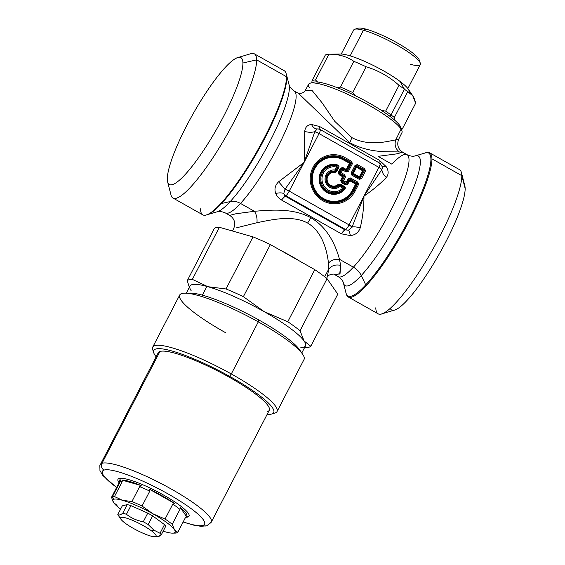 <?xml version="1.0" encoding="UTF-8"?>
<svg xmlns="http://www.w3.org/2000/svg" width="565" height="565" viewBox="0 0 565 565"><rect width="100%" height="100%" fill="white"/><g stroke="black" fill="none" stroke-linecap="round" stroke-linejoin="round"><path stroke-width="0.85" d="M335.01 170.001A9.322 8.998 75.6 0 0 325.44 181.817A9.322 8.998 75.6 0 0 339.876 186.443L342.75 188.067A12.508 12.07 -104.4 0 1 322.495 182.693A12.508 12.07 -104.4 0 1 336.528 167.063L335.01 170.001A1.497 0.367 97.3 0 1 334.791 171.082A8.263 7.974 75.6 0 0 326.309 181.549A8.263 7.974 75.6 0 0 339.106 185.652L340.25 185.546L343.117 187.17L342.75 188.067L339.876 186.443L340.25 185.546L339.876 186.443A1.497 0.36 -130.5 0 0 339.106 185.652A1.497 0.36 49.5 0 1 339.876 186.443A9.322 8.998 -104.4 0 1 325.44 181.817A9.322 8.998 -104.4 0 1 335.01 170.001L335.801 170.545L334.791 171.082A1.497 0.367 -82.7 0 0 335.01 170.001L336.528 167.063L337.326 167.607L335.801 170.545L335.01 170.001M335.801 170.545L336.02 171.428L335.801 170.545L337.326 167.607L336.627 166.061L337.326 167.607L336.528 167.063L336.627 166.061L336.528 167.063A12.508 12.07 75.6 0 0 322.495 182.693A12.508 12.07 75.6 0 0 342.75 188.067L343.379 188.844A13.567 13.094 -104.4 0 1 321.4 183.018A13.567 13.094 -104.4 0 1 336.627 166.061L337.609 165.644L338.23 167.169L336.02 171.428L334.946 171.958A7.493 7.232 75.6 0 0 326.817 181.386A7.493 7.232 75.6 0 0 338.753 184.812L339.939 184.663L344.113 187.022L344.424 188.639L343.379 188.844L342.75 188.067L343.117 187.17L343.379 188.844L343.117 187.17L344.113 187.022L343.117 187.17L340.25 185.546L339.939 184.663L340.25 185.546M339.113 185.652L338.753 184.812L339.106 185.652A8.263 7.974 -104.4 0 1 326.309 181.549A8.263 7.974 -104.4 0 1 334.791 171.082L334.946 171.958L334.791 171.082M337.326 167.607L338.23 167.169L337.326 167.607M336.627 166.061A13.567 13.094 75.6 0 0 321.4 183.018A13.567 13.094 75.6 0 0 343.379 188.844L344.424 188.639A14.337 13.835 -104.4 0 1 326.436 191.337A14.337 13.835 -104.4 0 1 321.082 173.271A14.337 13.835 -104.4 0 1 337.609 165.644L336.627 166.061M344.876 189.12A15.043 14.513 -104.4 0 1 325.998 191.952A15.043 14.513 -104.4 0 1 320.383 172.989A15.043 14.513 -104.4 0 1 337.722 164.987L337.609 165.644A14.337 13.835 75.6 0 0 321.082 173.271A14.337 13.835 75.6 0 0 326.436 191.337A14.337 13.835 75.6 0 0 344.424 188.639L344.876 189.12L344.113 187.022L344.36 186.422C345.434 187.142 345.603 188.039 344.876 189.12C345.603 188.039 345.434 187.142 344.36 186.422L344.113 187.022L339.939 184.663L340.187 184.07L344.36 186.422L340.187 184.07L339.939 184.663L338.753 184.812L338.209 184.317L340.187 184.07L338.209 184.317L338.753 184.812A7.493 7.232 -104.4 0 1 326.817 181.386A7.493 7.232 -104.4 0 1 334.946 171.958L334.755 172.671A6.787 6.547 75.6 0 0 327.396 181.21A6.787 6.547 75.6 0 0 338.209 184.317A6.787 6.547 -104.4 0 1 327.396 181.21A6.787 6.547 -104.4 0 1 334.755 172.671L334.946 171.958L336.02 171.428L336.549 171.788L334.755 172.671L336.549 171.788L336.02 171.428L338.23 167.169L338.76 167.53L336.549 171.788L338.76 167.53L338.23 167.169L337.722 164.987C338.929 165.489 339.268 166.336 338.76 167.53C339.268 166.336 338.929 165.489 337.722 164.987A15.043 14.513 75.6 0 0 320.383 172.989A15.043 14.513 75.6 0 0 325.998 191.952A15.043 14.513 75.6 0 0 344.876 189.12M349.481 163.313L346.288 169.465L342.8 167.494L340.483 168.186L338.35 172.311L339.057 174.712L342.545 176.683L340.702 180.249L341.408 182.643L345.441 184.917L347.757 184.232L349.601 180.659L355.625 184.063L352.553 189.988A22.092 21.315 -104.4 0 1 323.674 198.633A22.092 21.315 -104.4 0 1 314.797 168.674A22.092 21.315 -104.4 0 1 343.675 160.036L350.159 163.631L346.966 169.79L346.041 170.065L342.552 168.095L341.161 168.511L340.483 168.186L342.8 167.494L342.552 168.095L342.8 167.494L346.288 169.465L346.041 170.065L346.288 169.465L346.966 169.79L346.288 169.465L349.876 162.671L350.159 163.631L343.675 160.036L344.071 159.401L349.876 162.671L349.481 163.313M343.675 160.036A22.092 21.315 75.6 0 0 314.797 168.674A22.092 21.315 75.6 0 0 323.674 198.633A22.092 21.315 75.6 0 0 352.553 189.988L353.231 190.313A22.798 22 -104.4 0 1 323.427 199.233A22.798 22 -104.4 0 1 314.267 168.314A22.798 22 -104.4 0 1 344.071 159.401L343.675 160.036M352.553 189.988L355.625 184.063L356.303 184.381L353.231 190.313L352.553 189.988M355.625 184.063L356.021 183.427L356.303 184.381L349.601 180.659L349.996 180.023L356.021 183.427L355.625 184.063M349.601 180.659L349.071 180.299L349.996 180.023L347.757 184.232L347.228 183.865L349.071 180.299L349.601 180.659M347.757 184.232L345.441 184.917L347.228 183.865L347.757 184.232M345.441 184.917L341.408 182.643L341.804 182.008L345.837 184.282L345.441 184.917M341.408 182.643L340.702 180.249L341.38 180.567L341.804 182.008L341.408 182.643M340.702 180.249L342.545 176.683L343.23 177L341.38 180.567L340.702 180.249M342.545 176.683L342.941 176.04L343.23 177L342.545 176.683L339.057 174.712L339.452 174.069L342.941 176.04L342.545 176.683M339.057 174.712L338.35 172.311L339.028 172.636L339.452 174.069L339.057 174.712M338.35 172.311L340.483 168.186L341.161 168.511L339.028 172.636L338.35 172.311M341.161 168.511L341.67 169.5L340.229 172.283L339.028 172.636L341.161 168.511L342.552 168.095L343.054 169.09A1.497 0.826 153 0 0 341.67 169.5L341.161 168.511M343.054 169.09L342.552 168.095L346.041 170.065L346.543 171.054L343.054 169.09L340.653 173.723L344.142 175.694L344.424 176.647L342.581 180.221A1.497 0.516 73.7 0 0 343.004 181.655L345.724 183.194A1.497 0.848 -5.9 0 0 347.115 182.778L348.958 179.211L349.883 178.936L357.221 183.074L357.504 184.035L354.086 190.631A23.568 22.741 -104.4 0 1 323.272 199.855A23.568 22.741 -104.4 0 1 313.808 167.897A23.568 22.741 -104.4 0 1 344.615 158.68L351.07 162.325L351.359 163.278L347.468 170.778L346.543 171.054L346.041 170.065A1.003 0.551 153 0 0 346.966 169.79L347.468 170.778L346.966 169.79L350.159 163.631L351.359 163.278L350.159 163.631L349.876 162.671L351.07 162.325L349.876 162.671L344.071 159.401L344.615 158.68L344.071 159.401A22.798 22 75.6 0 0 314.267 168.314A22.798 22 75.6 0 0 323.427 199.233A22.798 22 75.6 0 0 353.231 190.313L354.086 190.631L353.231 190.313L356.303 184.381L357.504 184.035L356.303 184.381L356.021 183.427L357.221 183.074L356.021 183.427L349.996 180.023L349.883 178.936L349.996 180.023A1.003 0.565 -5.9 0 0 349.071 180.299L348.958 179.211L349.071 180.299L347.228 183.865L347.115 182.778L347.228 183.865L345.837 184.282L345.724 183.194L345.837 184.282L341.804 182.008L343.004 181.655L341.804 182.008L341.38 180.567L342.581 180.221L341.38 180.567L343.23 177L344.424 176.647L343.23 177L342.941 176.04L344.142 175.694L342.941 176.04L339.452 174.069L340.653 173.723L339.452 174.069L339.028 172.636L340.229 172.283A1.497 0.516 73.7 0 0 340.653 173.723L340.229 172.283L341.246 172.763L340.229 172.283L341.67 169.5L342.687 169.987L341.67 169.5L343.054 169.09L346.543 171.054L346.176 171.958L342.687 169.987L343.054 169.09M346.543 171.061L347.468 170.778L348.485 171.266L346.176 171.958L348.485 171.266L347.468 170.778L351.359 163.278L352.376 163.765L348.485 171.266L352.376 163.765L351.663 161.364L352.376 163.765M351.359 163.285L351.07 162.325L351.663 161.364L351.07 162.325L344.615 158.68L345.208 157.72L351.663 161.364L345.208 157.72L344.615 158.68A23.568 22.741 75.6 0 0 313.808 167.897A23.568 22.741 75.6 0 0 323.272 199.855A23.568 22.741 75.6 0 0 354.086 190.631L355.103 191.118A24.627 23.765 -104.4 0 1 322.905 200.752A24.627 23.765 -104.4 0 1 313.01 167.353A24.627 23.765 -104.4 0 1 345.208 157.72A24.627 23.765 75.6 0 0 313.01 167.353A24.627 23.765 75.6 0 0 322.905 200.752A24.627 23.765 75.6 0 0 355.103 191.118L354.086 190.631L357.504 184.035L358.521 184.515L355.103 191.118L358.521 184.515L357.815 182.121L358.521 184.515M357.511 184.035L357.221 183.074L357.815 182.121L357.221 183.074L349.883 178.936L350.477 177.975L357.815 182.121L350.477 177.975L349.883 178.936L348.958 179.211L348.167 178.667L350.477 177.975L348.167 178.667L348.958 179.211L347.115 182.778L346.317 182.234L348.167 178.667L346.317 182.234L347.115 182.778L345.724 183.194L346.317 182.234L345.724 183.194L343.004 181.655L343.598 180.701L346.317 182.234L343.598 180.701L343.004 181.655L342.581 180.221L343.598 180.701L342.581 180.221L344.424 176.647L345.448 177.135L343.598 180.701L345.448 177.135L344.735 174.733L345.448 177.135M344.431 176.654L344.142 175.694L344.735 174.733L344.142 175.694L340.653 173.723L341.246 172.763L344.735 174.733L341.246 172.763L342.687 169.987L346.176 171.958M320.143 129.526A5 0.968 119.4 0 1 320.235 129.555A5 0.968 -60.6 0 0 320.143 129.526A5 4.887 92.9 0 0 317.24 128.94L314.818 131.687A5 0.897 27.4 0 1 319.048 133.58A5 0.968 -60.6 0 0 320.235 129.555A5 0.968 119.4 0 1 319.048 133.58L314.818 131.687L304.139 162.346L285 189.219L283.736 193.576L285.113 196.097L285.812 195.765L345.646 229.538A5 0.968 -60.6 0 0 349.064 224.891A5 0.968 119.4 0 1 345.646 229.538L285.812 195.765L285.113 196.097L283.736 193.576A5 4.732 64.3 0 0 285.812 195.765A5 0.968 -60.6 0 0 289.231 191.111A5 0.968 119.4 0 1 285.812 195.765A5 4.732 -115.7 0 1 283.736 193.576L285 189.219L289.231 191.111A5 0.897 -152.6 0 0 285 189.219L304.139 162.346L289.231 191.111L349.064 224.891L363.973 196.126L381.912 169.564L382.597 167.304L381.912 169.564L378.882 167.36A5 0.897 27.4 0 1 381.912 169.564L363.973 196.126L378.882 167.36A5 0.968 -60.6 0 0 380.068 163.334A5 0.968 -60.6 0 0 379.977 163.306A5 0.968 119.4 0 1 380.068 163.334A5 0.968 119.4 0 1 378.882 167.36L319.048 133.58L304.139 162.346L319.048 133.58L378.882 167.36L349.064 224.891L289.231 191.111L304.139 162.346L314.818 131.687L317.24 128.94L317.862 128.905M351.917 175.199L359.255 179.338L361.565 178.646L365.456 171.146L364.743 168.751L357.405 164.606L355.095 165.298L351.211 172.798L351.917 175.199L351.211 172.798L352.285 174.295L351.917 175.199L352.002 173.342L352.814 173.088A1.003 0.77 -107.2 0 0 353.097 174.048L352.285 174.295L353.097 174.048L359.121 177.452A1.003 0.551 153 0 0 360.046 177.17L363.239 171.011L362.949 170.058L356.932 166.654A1.003 0.565 -5.9 0 0 356.007 166.929L352.814 173.088L352.002 173.342L355.894 165.842L356.007 166.929L355.894 165.842L356.819 165.566L356.932 166.654L356.819 165.566L364.15 169.705L362.949 170.058L364.15 169.705L364.432 170.665L363.239 171.011L364.432 170.665L360.548 178.166L360.046 177.17L360.548 178.166L359.623 178.441L359.121 177.452L359.623 178.441L352.285 174.295L359.623 178.441L359.255 179.338L351.917 175.199M356.812 165.559L357.405 164.606L364.743 168.751L365.456 171.146L361.565 178.646L359.255 179.338M359.623 178.441L360.548 178.166L361.565 178.646L360.548 178.166L364.432 170.665L365.456 171.146M364.439 170.665L364.15 169.705L364.743 168.751L364.15 169.705L356.819 165.566L355.894 165.842L355.095 165.298L357.405 164.606L356.819 165.566M355.894 165.842L352.002 173.342L351.211 172.798L355.095 165.298L355.894 165.842M237.78 57.595L250.825 53.696A82.78 15.961 119.4 0 1 256.651 59.862L242.908 63.019A72.772 14.033 -60.6 0 0 237.78 57.595A72.772 14.033 -60.6 0 0 195.038 110.436A72.772 14.033 -60.6 0 0 167.304 179.162A72.772 14.033 -60.6 0 0 167.621 181.874A72.772 14.033 -60.6 0 0 207.814 143.884A72.772 14.033 -60.6 0 0 242.908 63.019L256.651 59.862A82.78 15.961 119.4 0 1 216.734 151.844A82.78 15.961 119.4 0 1 171.018 195.052L167.621 181.874M362.553 170.694L359.368 176.852L353.344 173.448L356.536 167.289L363.239 171.011L360.046 177.17L359.368 176.852L362.553 170.694L356.536 167.289L356.932 166.654L362.949 170.058L362.553 170.694L362.949 170.058L363.239 171.011L362.553 170.694M356.536 167.289L353.344 173.448L352.814 173.088L356.007 166.929L356.536 167.289L356.007 166.929L356.932 166.654L356.536 167.289M353.344 173.448L353.097 174.048L352.814 173.088L359.368 176.852L359.121 177.452L353.097 174.048L353.344 173.448M167.304 179.162A72.772 14.033 119.4 0 1 204.636 94.793A72.772 14.033 119.4 0 1 242.908 63.019A72.772 14.033 119.4 0 1 205.568 147.387A72.772 14.033 119.4 0 1 167.304 179.162M286.504 76.713A82.78 15.961 119.4 0 1 264.589 137.351A82.78 15.961 119.4 0 1 220.717 203.626A82.78 15.961 119.4 0 1 202.814 214.855L172.954 198.004A82.78 15.961 -60.6 0 0 220.957 145.036A82.78 15.961 -60.6 0 0 256.651 59.862L286.504 76.713L256.651 59.862A82.78 15.961 -60.6 0 0 254.349 53.83L284.202 70.681A82.78 15.961 119.4 0 1 286.504 76.713A82.78 15.961 -60.6 0 0 285.904 72.871L286.434 74.559A82.102 15.827 119.4 0 1 267.231 133.502A82.102 15.827 119.4 0 1 221.551 203.492A10.001 7.613 -137.2 0 1 220.717 203.626A82.78 15.961 -60.6 0 0 264.589 137.351A82.78 15.961 -60.6 0 0 286.504 76.713M170.651 191.973A82.78 15.961 -60.6 0 0 172.954 198.004M359.368 176.852L360.046 177.17L359.121 177.452L359.368 176.852M400.034 125.875A50.017 8.941 27.4 0 1 400.839 127.464L401.948 130.762A52.559 9.4 -152.6 0 0 401.101 129.095L400.034 125.875L401.101 129.095A52.559 9.4 -152.6 0 0 356.79 98.713A52.559 9.4 -152.6 0 0 310.171 83.189L313.504 82.193A50.017 8.941 27.4 0 1 357.871 96.968A50.017 8.941 27.4 0 1 400.034 125.875A50.017 8.941 -152.6 0 0 354.827 95.457A50.017 8.941 -152.6 0 0 312.254 82.907M200.504 208.824A82.78 15.961 -60.6 0 0 205.561 215.18A82.78 15.961 -60.6 0 0 220.717 203.626A10.001 7.613 42.8 0 0 221.551 203.492A82.102 15.827 119.4 0 1 207.284 214.764A82.102 15.827 -60.6 0 0 221.551 203.492A82.102 15.827 -60.6 0 0 267.231 133.502A82.102 15.827 -60.6 0 0 286.434 74.559L289.04 84.679A74.418 14.344 119.4 0 1 271.631 138.107A74.418 14.344 119.4 0 1 230.223 201.55L221.551 203.492L230.223 201.55A74.418 14.344 119.4 0 1 217.292 211.769A74.418 14.344 -60.6 0 0 230.223 201.55A74.418 14.344 -60.6 0 0 271.631 138.107A74.418 14.344 -60.6 0 0 289.04 84.679C289.224 84.178 288.178 86.48 294.203 90.979A70.025 13.496 119.4 0 1 282.387 137.782A70.025 13.496 119.4 0 1 240.499 203.435A15.008 11.42 42.8 0 0 230.223 201.55A15.008 11.42 -137.2 0 1 240.499 203.435A70.025 13.496 119.4 0 1 225.35 212.934A70.025 13.496 -60.6 0 0 240.499 203.435A70.025 13.496 -60.6 0 0 282.387 137.782A70.025 13.496 -60.6 0 0 294.203 90.979L298.546 93.43L349.749 142.691L298.546 93.43M310.171 83.189A52.559 9.4 -152.6 0 0 309.436 87.893M318.031 128.912L317.24 128.94A5 4.887 -87.1 0 1 318.031 128.912L320.235 129.555L380.068 163.334L382.597 167.311M280.41 250.239A52.559 9.4 27.4 0 1 300.072 261.341A52.559 9.4 -152.6 0 0 280.41 250.239M298.369 93.338C296.639 93.726 303.716 93.995 305.199 90.598L308.617 84.277A52.559 9.4 27.4 0 1 352.581 96.636A52.559 9.4 27.4 0 1 401.101 129.095L395.74 139.887C388.438 141.024 369.623 146.992 351.917 137.627L334.727 121.298L322.248 103.014L312.042 90.414L305.199 90.598L312.042 90.414L322.248 103.014L334.727 121.298L351.917 137.627L349.749 142.691L351.917 137.627C369.623 146.992 388.438 141.024 395.74 139.887L401.101 129.095A52.559 9.4 27.4 0 1 401.948 132.655L398.735 139.145L395.74 139.887C394.243 144.81 395.458 148.849 399.384 151.999C391.142 151.356 370.704 153.984 349.749 142.691A70.025 13.496 119.4 0 1 349.53 143.404L379.447 160.291L386.156 166.611C388.727 170.679 388.784 174.31 386.333 177.509C380.146 183.915 372.695 190.123 363.973 196.126L352.094 227.095L348.513 230.139L344.954 229.877L285.113 196.097L281.511 200.017C278.686 198.308 276.765 196.119 275.741 193.456C274.145 189.148 275.099 185.249 278.623 181.775L304.139 162.346L304.712 131.433C305.227 127.139 307.487 124.816 311.506 124.47L319.613 126.518C319.02 128.432 319.027 129.427 319.635 129.505M319.225 129.124A10.001 1.928 119.4 0 1 319.613 126.518L311.506 124.47C313.059 127.478 314.973 128.968 317.24 128.94C314.973 128.968 313.059 127.478 311.506 124.47C307.487 124.816 305.227 127.139 304.712 131.433C308.271 132.45 311.633 132.535 314.818 131.687C311.633 132.535 308.271 132.45 304.712 131.433L304.139 162.346L278.623 181.775L285 189.219L278.623 181.775C275.099 185.249 274.145 189.148 275.741 193.456C279.287 192.644 281.949 192.679 283.736 193.576C281.949 192.679 279.287 192.644 275.741 193.456C276.765 196.119 278.686 198.308 281.511 200.017L311.428 216.911A70.025 13.496 119.4 0 1 310.87 217.709C292.839 207.885 270.953 209.94 254.42 211.289L235.909 213.761L229.694 215.385L235.909 213.761L254.42 211.289C256.524 214.58 257.372 218.394 256.955 222.716C257.372 218.394 256.524 214.58 254.42 211.289C270.946 209.94 292.839 207.885 310.87 217.709L307.635 223.048C292.409 214.855 272.203 219.608 256.955 222.716C272.21 219.608 292.409 214.855 307.635 223.048C322.467 231.827 326.987 250.542 328.484 263.092L328.745 269.124L327.248 277.048L328.745 269.124L324.635 276.744L328.745 269.124L328.484 263.092C326.987 250.542 322.467 231.827 307.635 223.048L310.87 217.709C328.54 228.041 336.055 246.693 339.48 259.314C334.953 258.855 331.288 260.119 328.484 263.092C331.288 260.119 334.953 258.855 339.48 259.314L340.631 265.352L339.72 274.025L334.042 274.293C335.808 273.919 328.738 273.651 327.248 277.048L326.577 278.284M345.646 229.538L344.954 229.877L345.646 229.538A5 4.732 64.3 0 0 348.513 230.139A5 4.732 -115.7 0 1 345.646 229.538M349.064 224.891L352.094 227.095A5 0.897 -152.6 0 0 349.064 224.891M205.561 215.18L217.292 211.769C216.96 212.186 218.394 210.102 225.35 212.934L229.694 215.385C234.461 218.627 235.803 222.998 233.719 228.5L232.469 231.021M256.955 222.716L236.707 227.759M381.912 169.564C382.011 172.261 383.48 174.91 386.333 177.509C383.48 174.91 382.011 172.261 381.912 169.564M382.47 166.506L386.156 166.611L382.47 166.506M379.468 163.285C378.861 163.2 378.854 162.204 379.447 160.291A10.001 1.928 -60.6 0 0 379.03 162.776M319.613 126.518L349.53 143.404L319.613 126.518M335.666 275.021L340.059 273.439L340.631 265.352L339.48 259.314L353.393 267.167L339.48 259.314C336.055 246.693 328.54 228.041 310.87 217.709A70.025 13.496 -60.6 0 0 311.428 216.911L341.345 233.797L350.399 235.598C355.378 235.005 358.662 232.42 360.237 227.85C362.695 217.582 363.945 207.009 363.973 196.126C363.945 207.009 362.695 217.582 360.237 227.85C356.55 226.869 353.831 226.621 352.094 227.095C353.831 226.621 356.55 226.869 360.237 227.85C358.662 232.42 355.378 235.005 350.399 235.598C349.671 232.377 349.043 230.555 348.513 230.139C349.043 230.555 349.671 232.377 350.399 235.598L341.345 233.797L344.954 229.877A10.001 1.928 -60.6 0 0 341.345 233.797L281.511 200.017A10.001 1.928 119.4 0 1 285.113 196.097L344.954 229.877L348.513 230.139L352.094 227.095L363.973 196.126C372.695 190.123 380.146 183.915 386.333 177.509C388.784 174.31 388.727 170.679 386.156 166.611L379.447 160.291L349.53 143.404A70.025 13.496 -60.6 0 0 349.749 142.691C370.704 153.984 391.142 151.349 399.384 151.999L402.753 152.26L407.097 154.711A70.025 13.496 119.4 0 1 395.281 201.514A70.025 13.496 119.4 0 1 353.393 267.167A70.025 13.496 -60.6 0 0 395.281 201.514A70.025 13.496 -60.6 0 0 407.097 154.711A70.025 13.496 -60.6 0 0 391.948 164.21L378.034 156.35L396.538 153.885L402.753 152.26L399.384 151.999C395.458 148.849 394.243 144.81 395.74 139.887L398.735 139.145M254.42 211.289L240.499 203.435L254.42 211.289M407.097 154.711C410.36 156.208 413.043 156.597 415.155 155.876L426.886 152.465A82.78 15.961 119.4 0 1 431.943 158.822A82.78 15.961 119.4 0 1 410.02 219.453A82.78 15.961 119.4 0 1 366.155 285.728A10.001 7.613 -137.2 0 1 365.703 284.866A82.102 15.827 119.4 0 1 346.02 293.08L343.414 282.966A74.418 14.344 -60.6 0 0 361.254 275.515L365.703 284.866A82.102 15.827 -60.6 0 0 417.98 201.062A82.102 15.827 -60.6 0 0 425.17 152.882A82.102 15.827 119.4 0 1 417.98 201.062A82.102 15.827 119.4 0 1 365.703 284.866L361.254 275.515A74.418 14.344 119.4 0 1 343.414 282.966C342.941 280.784 341.218 278.686 338.244 276.666A70.025 13.496 -60.6 0 0 353.393 267.167A15.008 11.42 -137.2 0 1 361.254 275.515A74.418 14.344 -60.6 0 0 408.636 199.551A74.418 14.344 -60.6 0 0 415.155 155.876A74.418 14.344 119.4 0 1 408.636 199.551A74.418 14.344 119.4 0 1 361.254 275.515A15.008 11.42 42.8 0 0 353.393 267.167A70.025 13.496 119.4 0 1 338.244 276.666L334.07 274.3M340.631 265.352C335.617 264.293 331.662 265.55 328.745 269.124M390.21 308.342A72.772 14.033 -60.6 0 0 431.144 267.626A72.772 14.033 -60.6 0 0 465.15 188.484L461.796 175.673A82.78 15.961 -60.6 0 0 461.428 172.586L464.826 185.772A72.772 14.033 119.4 0 1 465.15 188.484A72.772 14.033 119.4 0 1 437.416 257.209A72.772 14.033 119.4 0 1 394.667 310.051L381.629 313.949A82.78 15.961 -60.6 0 0 430.248 253.847A82.78 15.961 -60.6 0 0 461.796 175.673L465.15 188.484M375.803 307.784A82.78 15.961 -60.6 0 0 381.629 313.949M429.64 152.79L459.493 169.641A82.78 15.961 119.4 0 1 461.796 175.673L431.943 158.822A82.78 15.961 -60.6 0 0 429.64 152.79A82.78 15.961 -60.6 0 0 426.038 152.677M346.288 293.934A82.78 15.961 -60.6 0 0 348.245 296.957A82.78 15.961 -60.6 0 0 366.155 285.728A82.78 15.961 -60.6 0 0 410.02 219.453A82.78 15.961 -60.6 0 0 431.943 158.822L461.796 175.673A82.78 15.961 119.4 0 1 426.102 260.846A82.78 15.961 119.4 0 1 378.105 313.815L348.245 296.957M366.155 285.728A82.78 15.961 119.4 0 1 346.55 294.768L346.02 293.08A82.102 15.827 -60.6 0 0 365.703 284.866A10.001 7.613 42.8 0 0 366.155 285.728M186.323 293.136L189.988 286.06A65.024 11.625 27.4 0 1 206.896 286.42L202.369 295.156A65.024 11.625 -152.6 0 0 187.778 293.32M300.792 351.903A65.024 11.625 -152.6 0 0 258.431 319.726A65.024 11.625 -152.6 0 0 202.369 295.156L206.896 286.42A65.024 11.625 27.4 0 1 207.878 286.695A65.024 11.625 27.4 0 1 264.279 311.725A65.024 11.625 27.4 0 1 304.111 341.02A65.024 11.625 27.4 0 1 305.446 345.907L301.781 352.984M300.827 347.637A65.024 11.625 -152.6 0 0 304.111 341.02L310.792 346.239L337.792 294.146L327.05 278.665L337.792 294.146L310.792 346.239L304.111 341.02L300.05 330.758L304.111 341.02A65.024 11.625 -152.6 0 0 264.279 311.725L287.79 321.739A70.025 12.522 27.4 0 1 300.05 330.758L327.05 278.665A70.025 12.522 -152.6 0 0 314.79 269.653L270.374 244.574L314.79 269.653L287.79 321.739L264.279 311.725L243.374 296.667L270.374 244.574A70.025 12.522 -152.6 0 0 253.021 236.876A70.025 12.522 27.4 0 1 270.374 244.574L243.374 296.667A70.025 12.522 -152.6 0 0 226.021 288.962A70.025 12.522 27.4 0 1 243.374 296.667L264.279 311.725A65.024 11.625 -152.6 0 0 207.885 286.695L226.021 288.962L253.021 236.876L219.354 227.285A70.025 12.522 -152.6 0 0 214.255 228.599A70.025 12.522 27.4 0 1 219.354 227.285L192.354 279.378L219.354 227.285L253.021 236.876L226.021 288.962L207.878 286.695L192.354 279.378A70.025 12.522 -152.6 0 0 187.255 280.685L214.255 228.599L187.255 280.685L189.339 287.324L187.255 280.685A70.025 12.522 27.4 0 1 192.354 279.378L207.878 286.695A65.024 11.625 -152.6 0 0 206.896 286.42L206.896 286.42A65.024 11.625 -152.6 0 0 191.238 290.834M305.7 347.553A70.025 12.522 -152.6 0 0 310.792 346.239A70.025 12.522 27.4 0 1 306.223 347.553L304.584 347.574M300.05 330.758A70.025 12.522 -152.6 0 0 287.79 321.739L314.79 269.653A70.025 12.522 27.4 0 1 327.05 278.665L300.05 330.758M302.706 354.333A70.025 12.522 -152.6 0 0 258.297 321.866L258.431 319.726A65.024 11.625 27.4 0 1 299.669 349.876L302.706 354.333M184.684 293.157L190.08 293.073A65.024 11.625 27.4 0 1 202.369 295.156A65.024 11.625 27.4 0 1 258.431 319.726L258.297 321.866A70.025 12.522 -152.6 0 0 184.684 293.157A70.025 12.522 -152.6 0 0 225.463 332.63M152.712 347.115L179.712 295.022A70.025 12.522 27.4 0 1 258.297 321.866L231.297 373.952A70.025 12.522 -152.6 0 0 152.712 347.115A70.025 12.522 -152.6 0 0 153.546 351.444M273.022 413.382A70.025 12.522 -152.6 0 0 277.048 411.56A70.025 12.522 -152.6 0 0 231.297 373.952L258.297 321.866A70.025 12.522 27.4 0 1 304.048 359.474L277.048 411.56M153.786 352.913L152.698 349.671A70.025 12.522 27.4 0 1 231.297 373.952L229.574 376.332A67.525 12.07 -152.6 0 0 153.786 352.913A67.525 12.07 -152.6 0 0 156.138 356.798A67.525 12.07 27.4 0 1 170.566 350.604A67.525 12.07 27.4 0 1 229.574 376.332A67.525 12.07 27.4 0 1 267.153 414.343A67.525 12.07 -152.6 0 0 271.687 414.025A67.525 12.07 -152.6 0 0 229.574 376.332L231.297 373.952A70.025 12.522 27.4 0 1 274.964 413.043L271.687 414.025M267.535 411.574A62.524 11.18 -152.6 0 0 228.401 376.714A62.524 11.18 -152.6 0 0 159.966 351.465A62.524 11.18 -152.6 0 0 158.186 354.898M174.825 533.085A37.516 6.709 -152.6 0 0 176.916 532.859A37.516 6.709 -152.6 0 0 177.798 532.322L174.359 529.567L172.233 524.292A37.516 6.709 -152.6 0 0 165.072 519.03L152.91 513.797A35.009 6.257 -152.6 0 0 122.541 500.315A35.009 6.257 -152.6 0 0 113.876 499.255A35.009 6.257 -152.6 0 0 113.586 502.546A35.009 6.257 -152.6 0 0 113.629 502.61A35.009 6.257 -152.6 0 0 120.613 509.107A35.009 6.257 27.4 0 1 113.629 502.61A35.009 6.257 27.4 0 1 113.876 499.255A35.009 6.257 27.4 0 1 122.541 500.315A35.009 6.257 27.4 0 1 152.91 513.797A35.009 6.257 27.4 0 1 174.359 529.567A35.009 6.257 27.4 0 1 174.112 532.922A35.009 6.257 27.4 0 1 165.446 531.863A35.009 6.257 27.4 0 1 163.179 531.171A35.009 6.257 -152.6 0 0 165.446 531.863A35.009 6.257 -152.6 0 0 172.593 533.134A35.009 6.257 -152.6 0 0 174.112 532.922A35.009 6.257 -152.6 0 0 174.359 529.567L177.798 532.322A37.516 6.709 27.4 0 1 176.916 532.859L174.112 532.922L176.916 532.859A37.516 6.709 27.4 0 1 175.291 533.085L172.593 533.134M156.272 536.234C157.225 537.145 158.871 536.722 161.209 534.963L165.693 526.312A24.507 4.379 -152.6 0 0 164.514 524.61L152.635 515.873A24.507 4.379 -152.6 0 0 147.755 513.119L130.932 505.647A24.507 4.379 -152.6 0 0 127.231 504.594L122.294 505.866L127.231 504.594A24.507 4.379 27.4 0 1 130.932 505.647L147.755 513.119L143.27 521.77A24.507 4.379 27.4 0 1 148.15 524.525L153.892 530.139L160.029 533.261A24.507 4.379 27.4 0 1 161.209 534.963L157.557 536.701L154.676 536.75A20.008 3.581 -152.6 0 0 151.575 530.916A20.008 3.581 27.4 0 1 150.283 535.938A20.008 3.581 27.4 0 1 125.084 523.105A20.008 3.581 27.4 0 1 126.383 518.091A20.008 3.581 27.4 0 1 151.575 530.916L153.892 530.139L151.575 530.916A20.008 3.581 -152.6 0 0 130.084 519.348A20.008 3.581 -152.6 0 0 120.952 519.27A20.008 3.581 -152.6 0 0 125.084 523.105A20.008 3.581 -152.6 0 0 154.676 536.75M177.798 532.322L185.525 517.413L177.798 532.322M185.525 517.413L186.478 516.502C187.905 515.103 185.864 512.158 180.362 507.681C185.864 512.158 187.905 515.103 186.478 516.502L180.362 507.681L179.96 509.39A37.516 6.709 -152.6 0 0 172.798 504.128L174.62 503.457C167.205 498.436 158.772 493.676 149.322 489.177C158.772 493.676 167.205 498.436 174.62 503.457L149.322 489.177L149.782 491.133A37.516 6.709 -152.6 0 0 139.647 486.635L141.194 485.568C132.351 481.952 125.96 480.13 122.012 480.109C125.96 480.13 132.351 481.952 141.194 485.568L122.012 480.109L122.195 481.663A37.516 6.709 -152.6 0 0 120.105 481.889A2.5 2.422 71.8 0 0 119.081 478.506A40.016 7.154 -152.6 0 0 119.074 482.715A40.016 7.154 27.4 0 1 119.081 478.506A2.5 2.422 -108.2 0 1 120.105 481.889A37.516 6.709 -152.6 0 0 119.222 482.432L119.625 480.723L119.222 482.432L111.496 497.334L113.629 502.61L111.496 497.334A37.516 6.709 27.4 0 1 112.379 496.797A37.516 6.709 -152.6 0 0 111.496 497.334L119.222 482.432A37.516 6.709 27.4 0 1 120.105 481.889L112.379 496.797L120.105 481.889A37.516 6.709 27.4 0 1 122.195 481.663L114.476 496.571A37.516 6.709 -152.6 0 0 112.379 496.797L113.876 499.255L112.379 496.797A37.516 6.709 27.4 0 1 114.476 496.571L122.541 500.315L114.476 496.571L122.195 481.663L122.012 480.109L141.194 485.568L139.647 486.635L131.92 501.536L139.647 486.635A37.516 6.709 27.4 0 1 149.782 491.133L142.055 506.035A37.516 6.709 -152.6 0 0 131.92 501.536L122.541 500.315L131.92 501.536A37.516 6.709 27.4 0 1 142.055 506.035L152.91 513.797L142.055 506.035L149.782 491.133L149.322 489.177L174.62 503.457L172.798 504.128L165.072 519.03L172.798 504.128A37.516 6.709 27.4 0 1 179.96 509.39L172.233 524.292L179.96 509.39L180.362 507.681L186.478 516.502L185.525 517.413L186.062 516.763A2.5 2.422 -108.2 0 1 187.926 516.975A40.016 7.154 27.4 0 1 185.645 517.215A40.016 7.154 -152.6 0 0 187.926 516.975A2.5 2.422 71.8 0 0 186.047 516.77L186.019 516.784M117.068 505.357L113.579 502.546M119.625 480.723L119.257 482.369M119.081 478.506A40.016 7.154 27.4 0 1 162.882 494.665A40.016 7.154 27.4 0 1 187.926 516.975A40.016 7.154 -152.6 0 0 162.882 494.665A40.016 7.154 -152.6 0 0 119.081 478.506M172.233 524.292L174.359 529.567A35.009 6.257 -152.6 0 0 152.91 513.797L165.072 519.03A37.516 6.709 27.4 0 1 172.233 524.292M104.024 470.087A57.517 10.283 27.4 0 1 166.993 493.316A57.517 10.283 27.4 0 1 202.99 525.386A57.517 10.283 27.4 0 1 183.194 521.912A57.517 10.283 -152.6 0 0 202.99 525.386A57.517 10.283 -152.6 0 0 166.993 493.316A57.517 10.283 -152.6 0 0 104.024 470.087A5 4.845 -108.2 0 1 101.99 463.314A62.524 11.18 27.4 0 1 165.707 485.978A62.524 11.18 27.4 0 1 211.275 522.145A62.524 11.18 -152.6 0 0 165.707 485.978A62.524 11.18 -152.6 0 0 101.99 463.314A5 4.845 71.8 0 0 104.024 470.087A57.517 10.283 -152.6 0 0 116.637 487.418A57.517 10.283 27.4 0 1 104.024 470.087M206.811 525.775A5 4.845 -108.2 0 1 202.99 525.386A5 4.845 71.8 0 0 206.811 525.775A5 4.845 71.8 0 0 206.818 525.768L211.275 522.145A62.524 11.18 -152.6 0 1 209.551 523.423M116.574 487.539L102.887 475.546L99.956 470.61L99.85 465.567L158.242 352.751A62.524 11.18 27.4 0 1 159.966 351.465L101.99 463.314A62.524 11.18 -152.6 0 0 100.266 464.6A62.524 11.18 27.4 0 1 101.99 463.314L159.966 351.465A62.524 11.18 27.4 0 1 223.684 374.129A62.524 11.18 27.4 0 1 269.258 410.296L211.275 522.145M120.952 519.27L118.219 515.259A24.507 4.379 27.4 0 1 117.81 514.517C118.763 515.435 120.409 515.012 122.746 513.246A24.507 4.379 27.4 0 1 126.447 514.298C131.363 518.126 136.97 520.619 143.27 521.77C136.97 520.619 131.363 518.126 126.447 514.298L130.932 505.647L126.447 514.298A24.507 4.379 -152.6 0 0 122.746 513.246L127.231 504.594L122.746 513.246C120.409 515.012 118.763 515.435 117.81 514.517L122.294 505.866L117.81 514.517A24.507 4.379 -152.6 0 0 118.989 516.219M160.029 533.261L164.514 524.61A24.507 4.379 27.4 0 1 165.693 526.312L161.209 534.963A24.507 4.379 -152.6 0 0 160.029 533.261L153.892 530.139L148.15 524.525L152.635 515.873L164.514 524.61L160.029 533.261M152.635 515.873L148.15 524.525A24.507 4.379 -152.6 0 0 143.27 521.77L147.755 513.119A24.507 4.379 27.4 0 1 152.635 515.873M355.879 96.022L352.751 92.561L366.12 66.783C378.388 70.463 389.349 76.656 399.017 85.35L385.655 111.136L381.17 110.295L385.655 111.136A51.267 9.167 27.4 0 1 391.044 114.963A51.267 9.167 27.4 0 1 394.335 117.52L407.697 91.735C411.652 93.055 414.307 96.876 415.656 103.211L402.294 128.989A51.267 9.167 27.4 0 1 401.517 129.491A51.267 9.167 -152.6 0 0 402.294 128.989L400.691 128.975L402.294 128.989L415.656 103.211L412.718 95.669L407.697 91.735L394.335 117.52L394.575 120.154L394.335 117.52A51.267 9.167 -152.6 0 0 391.044 114.963L389.426 115.945L391.044 114.963A51.267 9.167 -152.6 0 0 385.655 111.136L399.017 85.35C389.349 76.649 378.388 70.463 366.12 66.783A51.267 9.167 -152.6 0 0 353.824 61.324C346.811 56.444 338.499 54.078 328.887 54.219A51.267 9.167 -152.6 0 0 328.59 54.226A51.267 9.167 -152.6 0 0 325.278 55.151A51.267 9.167 27.4 0 1 328.887 54.219L315.517 80.004A51.267 9.167 -152.6 0 0 311.908 80.929L325.278 55.151L311.908 80.929L312.042 82.631L311.908 80.929A51.267 9.167 27.4 0 1 315.517 80.004L328.887 54.219C338.499 54.078 346.811 56.444 353.824 61.324L340.462 87.102L336.895 87.596L340.462 87.102A51.267 9.167 27.4 0 1 352.751 92.561L355.879 96.022M338.004 54.904L338.004 54.904A40.016 7.154 -152.6 0 1 362.681 60.512A40.016 7.154 -152.6 0 1 399.9 81.311L404.406 89.178A51.267 9.167 -152.6 0 0 399.017 85.35A51.267 9.167 27.4 0 1 404.406 89.178L391.044 114.963L404.406 89.178A51.267 9.167 27.4 0 1 407.697 91.735A51.267 9.167 -152.6 0 0 404.406 89.178L399.9 81.311A40.016 7.154 27.4 0 1 408.163 88.98L412.718 95.669M328.59 54.226L340.723 54.028A40.016 7.154 27.4 0 1 399.9 81.311A40.016 7.154 -152.6 0 1 408.756 92.18L408.756 92.18M317.728 82.137L315.517 80.004L317.728 82.137M353.824 61.324A51.267 9.167 27.4 0 1 366.12 66.783L352.751 92.561A51.267 9.167 -152.6 0 0 340.462 87.102L353.824 61.324M419.188 61.26A35.009 6.257 -152.6 0 0 401.574 45.454A35.009 6.257 -152.6 0 0 366.148 29.182A35.009 6.257 -152.6 0 0 357.024 29.041M410.55 64.346A37.516 6.709 -152.6 0 0 420.311 63.181A37.516 6.709 -152.6 0 0 398.452 45.92A37.516 6.709 -152.6 0 0 363.443 30.227L366.148 29.182A35.009 6.257 27.4 0 1 398.826 43.83A35.009 6.257 27.4 0 1 419.216 59.939L420.311 63.181M341.253 54.028L353.69 30.023A37.516 6.709 27.4 0 1 363.443 30.227A37.516 6.709 -152.6 0 0 354.806 29.232L358.083 28.25A35.009 6.257 27.4 0 1 366.148 29.182L363.443 30.227L350.166 55.85L363.443 30.227A37.516 6.709 27.4 0 1 401.277 47.587A37.516 6.709 27.4 0 1 420.304 64.551L407.859 88.557M402.753 152.26C397.986 149.012 396.644 144.64 398.728 139.145M206.797 525.775L201.006 526.326L193.675 525.146L183.131 522.039"/></g></svg>
